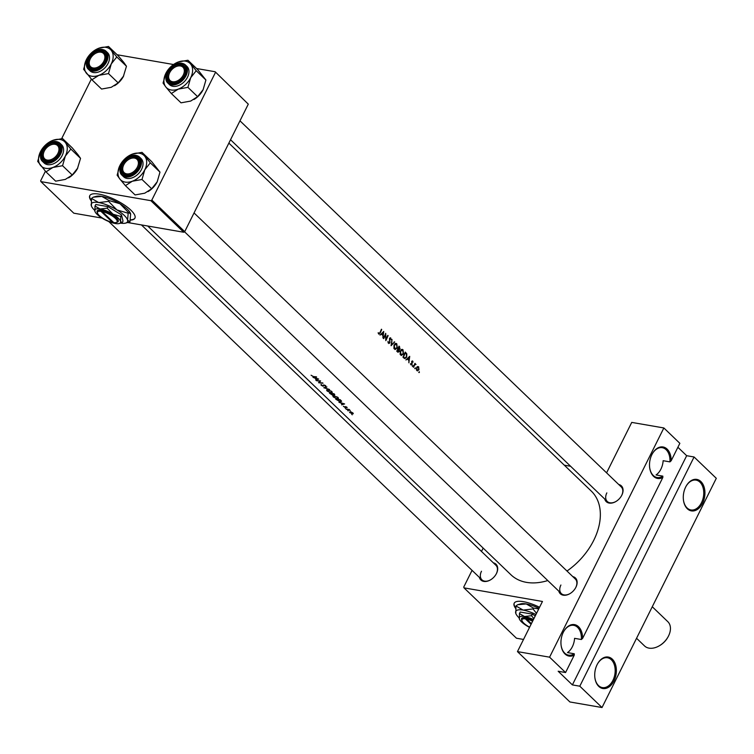 <?xml version="1.0" encoding="UTF-8"?>
<svg xmlns="http://www.w3.org/2000/svg" width="754" height="754" viewBox="0 0 754 754"><rect width="100%" height="100%" fill="white"/><g stroke="black" fill="none" stroke-linecap="round" stroke-linejoin="round"><path stroke-width="1.13" d="M649.712 467.961A15.127 10.075 99.8 0 0 657.13 477.518A15.127 10.075 99.8 0 0 662.832 476.132L662.832 477.471A15.975 10.641 -80.2 0 1 649.741 468.168A15.975 10.641 -80.2 0 1 651.89 454.605A15.975 10.641 -80.2 0 1 652.201 454.012A15.975 10.641 -80.2 0 1 664.236 447.282A15.975 10.641 -80.2 0 1 671.164 460.76L669.938 461.882A15.127 10.075 99.8 0 0 662.304 447.697A15.127 10.075 99.8 0 0 652.097 454.191M685.669 487.037A15.975 10.641 -80.2 0 1 685.97 486.443A15.975 10.641 -80.2 0 1 701.079 481.721A15.975 10.641 -80.2 0 1 702.558 503.257A15.975 10.641 -80.2 0 1 691.616 510.92A15.975 10.641 -80.2 0 1 683.52 500.599A15.975 10.641 -80.2 0 1 685.669 487.037M683.492 500.402A15.127 10.075 99.8 0 0 690.909 509.949A15.127 10.075 99.8 0 0 701.493 502.72A15.127 10.075 99.8 0 0 696.074 480.128A15.127 10.075 99.8 0 0 685.876 486.622M561.146 645.603A15.127 10.075 99.8 0 0 568.563 655.151A15.127 10.075 99.8 0 0 574.265 653.775L574.265 655.103A15.975 10.641 -80.2 0 1 561.174 645.801A15.975 10.641 -80.2 0 1 563.323 632.238A15.975 10.641 -80.2 0 1 563.634 631.654A15.975 10.641 -80.2 0 1 575.67 624.925A15.975 10.641 -80.2 0 1 582.597 638.402L581.372 639.515A15.127 10.075 99.8 0 0 573.737 625.339A15.127 10.075 99.8 0 0 563.53 631.833M597.102 664.679A15.975 10.641 -80.2 0 1 597.404 664.086A15.975 10.641 -80.2 0 1 612.512 659.354A15.975 10.641 -80.2 0 1 613.992 680.89A15.975 10.641 -80.2 0 1 603.049 688.553A15.975 10.641 -80.2 0 1 594.953 678.232A15.975 10.641 -80.2 0 1 597.102 664.679M594.925 678.034A15.127 10.075 99.8 0 0 602.342 687.582A15.127 10.075 99.8 0 0 612.927 680.353A15.127 10.075 99.8 0 0 607.507 657.771A15.127 10.075 99.8 0 0 597.309 664.265M574.265 653.775L567.47 652.596A15.127 10.075 -80.2 0 0 572.352 646.744A15.127 10.075 -80.2 0 0 574.576 638.336L581.372 639.515M662.832 476.132L656.037 474.954A15.127 10.075 -80.2 0 0 660.919 469.111A15.127 10.075 -80.2 0 0 663.143 460.703L669.938 461.882M539.572 607.262A25.221 7.71 -153.5 0 0 514.19 603.219A25.221 7.71 -153.5 0 0 515.613 608.346M514.266 603.077A25.221 7.71 -153.5 0 0 515.661 607.922M618.732 484.502A10.924 7.436 133.8 0 1 621.833 495.152A10.924 7.436 133.8 0 1 621.598 495.604A10.924 7.436 133.8 0 1 615.961 501.476A10.924 7.436 133.8 0 1 604.755 499.054M621.522 495.755A10.085 6.861 -46.2 0 0 621.664 495.472A10.085 6.861 -46.2 0 0 621.239 486.914L239.97 120.828M572.804 576.621A10.924 7.436 133.8 0 1 575.905 587.272A10.924 7.436 133.8 0 1 575.67 587.715A10.924 7.436 133.8 0 1 570.033 593.587A10.924 7.436 133.8 0 1 558.827 591.174M575.594 587.866A10.085 6.861 -46.2 0 0 575.736 587.583A10.085 6.861 -46.2 0 0 575.311 579.025L194.051 212.939M493.361 562.852A10.924 7.436 133.8 0 1 496.471 573.492A10.924 7.436 133.8 0 1 496.236 573.945A10.924 7.436 133.8 0 1 490.6 579.817A10.924 7.436 133.8 0 1 479.393 577.404M496.151 574.096A10.085 6.861 -46.2 0 0 496.302 573.813A10.085 6.861 -46.2 0 0 495.868 565.255L141.422 224.918M130.499 220.111A25.221 7.71 -153.5 0 0 134.9 218.189A25.221 7.71 -153.5 0 0 130.857 210.149A25.221 7.71 -153.5 0 0 106.983 196.294A25.221 7.71 -153.5 0 0 89.754 195.682A25.221 7.71 -153.5 0 0 91.187 200.809M89.839 195.54A25.221 7.71 -153.5 0 0 91.234 200.385M313.033 377.405L314.908 378.074L316.312 379.432L315.681 379.95L318.697 379.064L313.108 377.254M321.355 384.615L321.063 385.2L323.127 386.246L324.229 385.209L325.822 386.491L325.766 385.746L323.937 384.936L322.853 385.973L321.063 384.446L321.063 385.2L321.063 384.446M321.506 385.275L321.553 384.738M323.419 385.049L323.174 385.925M325.379 385.445L325.285 386.227M323.786 384.936L323.127 386.246L323.824 385.718M326.916 386.953L323.777 387.726L329.583 389.516L324.72 387.886L326.916 386.953M333.965 395.727L332.816 395.973L333.325 396.972L337.264 398.875L338.471 398.564L337.981 397.471L333.965 395.727M340.158 399.667A58.001 39.453 133.8 0 1 335.7 399.177L340.393 401.929L341.609 401.213L340.158 399.667M345.219 408.074L345.737 408.574L345.219 408.074M343.372 406.246L345.181 407.584L345.624 406.943L347.094 407.782L346.981 407.264L345.549 406.632L344.889 407.311L343.777 406.434M345.153 406.679L345.115 407.283M346.68 407.028L346.623 407.575M345.634 407.414L345.766 406.67M338.961 402.297L340.836 402.966L342.241 404.323L341.609 404.841L344.625 403.956L339.036 402.146M311.082 375.228L313.589 376.793A58.001 39.453 -46.2 0 0 316.623 377.075L316.341 376.802A58.001 39.453 133.8 0 1 313.353 376.529L311.082 375.228M349.225 409.469A58.001 39.453 133.8 0 1 345.992 409.054L346.274 409.318A58.001 39.453 -46.2 0 0 347.34 409.488L350.242 410.496L349.017 409.686A58.001 39.453 -46.2 0 0 349.498 409.733L349.225 409.469M351.722 414.314L352.241 414.813L351.713 414.314M350.054 411.665L349.592 412.551L353.249 413.757L351.524 412.099L350.054 411.665L349.715 412.287M353.287 413.682L352.929 412.975M347.698 410.449L348.216 410.939L347.688 410.449M333.937 393.692A58.001 39.453 133.8 0 1 329.479 393.202L332.552 395.153L334.399 395.153L333.937 393.692M334.738 394.474L334.399 395.153L334.54 394.276M332.938 394.389L332.552 395.153L333.174 394.549M327.745 389.752L326.595 389.997L327.104 391.006L331.034 392.9L332.25 392.589L331.76 391.496L327.745 389.752M320.61 380.902A58.001 39.453 133.8 0 1 316.162 380.412L316.435 380.676A58.001 39.453 -46.2 0 0 319.913 381.109L318.556 382.702A58.001 39.453 -46.2 0 0 323.004 383.202L322.721 382.928A58.001 39.453 133.8 0 1 319.196 382.589L320.61 380.902M228.867 143.1L591.296 491.099A58.001 39.453 133.8 0 1 593.747 540.326A58.001 39.453 133.8 0 1 566.98 571.032M547.781 580.561A58.001 39.453 133.8 0 1 510.948 574.774L147.727 226.012M418.913 372.542L419.318 371.703L419.083 372.608M417.235 370.836L418.96 369.828L418.649 366.774L417.518 366.557L416.613 367.566L416.576 370.205L417.462 370.911M414.879 368.668L415.294 367.839L415.049 368.744M413.757 365.992L414.135 366.058A58.001 39.453 -46.2 0 1 413.541 367.283L413.258 367.019A58.001 39.453 133.8 0 0 414.964 363.334L415.247 363.607A58.001 39.453 -46.2 0 1 415.011 364.144L414.643 364.088M412.41 366.303L412.815 365.464L412.579 366.369M411.156 365.002L412.07 364.418L411.986 361.732L413.051 362.146L412.702 361.062L411.703 361.486L411.778 364.163L410.478 363.711L411.213 365.011M409.714 356.378L408.866 362.806L408.885 360.459L407.471 359.111L405.916 359.969L409.676 356.34M403.927 358.065L402.966 357.142A58.001 39.453 133.8 0 0 405.247 352.09L406.792 353.824L406.689 357.142L404.86 358.621L403.927 358.065M401.222 355.464L403.522 354.003L403.004 349.752L400.242 350.893L400.167 354.455L401.401 355.511M397.584 351.977L396.745 351.166A58.001 39.453 133.8 0 0 399.026 346.114L400.101 348.904L399.262 349.639L399.271 351.496L397.584 351.977L398.14 352.288M395.002 349.488L397.301 348.037L396.783 343.777L394.022 344.917L393.946 348.48L395.181 349.536M391.081 345.728L392.005 339.375L391.58 344.644L394.681 341.939L391.081 345.728M389.997 337.886L390.789 338.028L389.535 338.471L389.648 342.533L388.63 342.806L387.971 341.308L388.819 343.551L389.922 342.806L389.818 338.725L390.544 338.518L391.269 339.677L390.402 337.811M385.822 340.667L385.53 334.682A58.001 39.453 -46.2 0 1 383.701 338.64L383.428 338.376A58.001 39.453 133.8 0 0 385.709 333.325L386.057 339.338A58.001 39.453 133.8 0 0 387.82 335.351L388.093 335.615A58.001 39.453 -46.2 0 1 385.822 340.667M382.947 337.915L382.957 335.568L381.552 334.22L379.997 335.078L383.748 331.449L382.947 337.915M378.649 333.975L380.223 332.91A58.001 39.453 -46.2 0 0 381.712 329.489L381.439 329.225A58.001 39.453 133.8 0 1 379.969 332.589L378.913 333.475L378.178 332.674L379.064 334.192M378.329 333.438L379.102 333.579L378.31 333.372M389.648 342.533L388.018 342.693M389.469 338.659L390.544 338.518M395.219 343.504L396.783 343.777L396.029 343.372M401.439 349.479L403.004 349.752L402.25 349.347M411.778 364.163L410.562 364.276M412.127 360.968L412.702 361.062L411.703 361.486M411.627 361.675L412.504 361.515M414.135 366.058L414.775 364.832L416.019 364.427L415.294 363.975M414.332 364.757L415.577 364.474M417.48 366.576L418.649 366.774L417.518 366.557M579.798 686.197L694.076 456.981L716.3 478.319L602.022 707.535L579.798 686.197L572.39 684.905L686.668 455.699L694.076 456.981M472.061 570.363L463.748 587.046L464.002 587.866L542.456 601.466L517.461 651.607L549.581 657.177L663.859 427.961L679.854 443.324L671.164 460.76M464.002 587.866L516.452 638.223L523.521 639.449M117.134 54.75L173.514 64.524M196.577 68.52L215.144 71.743L248.292 104.146L215.144 71.743M127.671 222.534L183.75 232.251L150.857 200.677L151.837 200.064L215.399 72.563M151.837 200.064L184.721 231.638L248.292 104.146M45.419 171.224L40.65 180.79L40.904 181.61L73.798 213.194L102.026 218.085M40.904 181.61L150.857 200.677M61.658 138.642L91.338 79.113M184.721 231.638L183.75 232.251M130.536 219.829A25.221 7.71 -153.5 0 0 134.966 218.038M564.312 465.18L570.618 466.274M606.159 472.438L606.734 472.541L631.739 422.4L663.859 427.961M549.581 657.177L565.575 672.54L574.265 655.103M662.832 477.471L582.597 638.402M481.495 551.447L483.163 548.092M517.461 651.607L569.901 701.965L602.022 707.535M560.91 585.019A10.085 6.861 -46.2 0 0 561.334 593.577A10.085 6.861 -46.2 0 0 570.175 593.502M481.476 571.249A10.085 6.861 -46.2 0 0 481.9 579.807A10.085 6.861 -46.2 0 0 490.741 579.732M606.838 492.899A10.085 6.861 -46.2 0 0 607.262 501.467A10.085 6.861 -46.2 0 0 616.103 501.391M565.575 672.54L558.167 671.249L572.39 684.905M686.668 455.699L677.893 447.273M418.79 372.269L419.375 372.372M418.451 367.226L418.687 369.564L417.094 370.139L416.887 367.839L418.451 367.226L417.103 366.84M416.576 370.214L417.546 370.374L416.491 370.035M414.766 368.404L415.35 368.508M414.596 364.182L416.019 364.427M414.549 364.295L415.237 364.418M412.287 366.029L412.872 366.133M411.741 361.392L412.221 361.468M406.953 359.017L407.471 359.111M409.281 357.349L408.979 359.809L407.867 358.734L409.281 357.349L408.772 357.255M408.027 359.639L408.979 359.809M407.349 358.65L407.867 358.734M406.114 353.701L406.792 353.824M403.503 356.896A58.001 39.453 -46.2 0 0 405.313 352.872L406.425 354.144L406.406 356.868L404.813 357.962L403.126 356.831M404.973 357.999L403.607 357.754L404.973 357.999M402.806 350.29L403.249 353.739L400.883 354.568L400.525 351.157L402.806 350.29L401.043 349.752M400.317 354.71L401.533 354.927L400.167 354.437M398.649 349.526L399.262 349.639M399.092 346.906L399.818 348.64L398.395 348.527A58.001 39.453 -46.2 0 0 399.092 346.906L398.725 346.84M399.818 348.64L397.961 348.602M398.159 349.045L398.989 351.232L397.283 350.921A58.001 39.453 -46.2 0 0 398.159 349.045L397.792 348.979M398.989 351.232L396.755 351.138M396.585 344.314L397.028 347.764L394.653 348.593L394.304 345.181L396.585 344.314L394.823 343.777M394.097 348.744L395.313 348.951L393.937 348.461M394.201 341.854L394.681 341.939M381.034 334.126L381.552 334.22M383.352 332.448L383.051 334.908L381.939 333.843L382.853 332.363M382.108 334.748L383.051 334.908M381.42 333.758L381.939 333.843M343.711 403.88L342.552 404.238L341.439 403.173L343.796 403.701M345.652 406.642L345.181 407.584M345.445 406.623L345.134 407.245L345.445 406.623M378.244 333.117L378.753 333.211M352.636 412.721L352.127 413.654L349.979 412.617L350.327 411.938L352.523 412.938L352.127 413.654M349.979 412.617L350.431 411.731M336.529 399.309L336.425 399.516A58.001 39.453 -46.2 0 0 339.969 399.912L341.091 401.448L341.373 400.883M341.185 400.676L340.12 401.665L336.425 399.516M337.528 397.462L337.924 398.366L336.981 398.602L333.758 397.038L334.248 396.001L337.66 397.198M333.758 397.038L334.352 395.784M333.739 393.937L334.116 394.879L332.297 393.814A58.001 39.453 -46.2 0 0 333.739 393.937L333.862 393.692M334.267 394.012L334.116 394.879M331.845 393.767L332.278 394.889L330.205 393.541A58.001 39.453 -46.2 0 0 331.845 393.767L331.948 393.541M332.702 394.201L332.278 394.889M331.298 391.486L331.703 392.391L330.761 392.627L327.538 391.062L328.028 390.025L331.43 391.222M327.538 391.062L328.131 389.809M320.054 380.874L319.196 382.589M317.783 378.989L316.623 379.347L315.511 378.282L317.877 378.81M90.254 58.906A9.246 6.286 -46.2 0 0 93.119 67.964A9.246 6.286 -46.2 0 0 103.845 61.263A9.246 6.286 -46.2 0 0 103.336 53.308A9.246 6.286 -46.2 0 0 95.221 53.553A9.246 6.286 -46.2 0 0 90.452 58.52A9.246 6.286 -46.2 0 0 90.254 58.906M104.9 61.79A10.085 6.861 133.8 0 1 104.759 62.073A10.085 6.861 -46.2 0 0 104.476 53.232A10.085 6.861 133.8 0 1 104.9 61.79M99.349 67.709A10.085 6.861 133.8 0 1 90.508 67.785A10.085 6.861 133.8 0 1 90.075 59.217A10.085 6.861 133.8 0 1 90.301 58.803A10.085 6.861 133.8 0 1 90.376 58.661A10.085 6.861 -46.2 0 0 90.508 67.785A10.085 6.861 -46.2 0 0 93.204 69.104A10.085 6.861 -46.2 0 0 99.349 67.709M95.353 53.477A10.085 6.861 133.8 0 1 95.494 53.383A10.085 6.861 133.8 0 1 104.476 53.232A10.085 6.861 -46.2 0 0 101.781 51.913A10.085 6.861 -46.2 0 0 95.353 53.477M187.944 60.245L197.623 69.528L205.908 80.009L196.228 70.716L187.944 60.245L178.274 61.998L174.919 63.619A16.918 11.508 133.8 0 1 178.274 61.998A16.918 11.508 133.8 0 1 190.705 64.147A16.918 11.508 133.8 0 1 190.696 77.709L196.228 70.716M178.255 89.123A16.918 11.508 133.8 0 1 171.073 89.971A16.918 11.508 133.8 0 1 165.823 86.964L171.347 93.534L178.255 89.123L187.925 87.36L190.696 77.709A16.918 11.508 -46.2 0 1 178.255 89.123M171.846 83.166A10.924 7.436 133.8 0 1 168.453 72.459A10.924 7.436 133.8 0 1 181.13 64.542A10.924 7.436 133.8 0 1 184.278 75.692A10.924 7.436 133.8 0 1 178.641 81.564A10.924 7.436 133.8 0 1 171.846 83.166M181.214 65.683A10.085 6.861 -46.2 0 0 174.796 67.247A10.085 6.861 133.8 0 1 174.937 67.153A10.085 6.861 133.8 0 1 183.919 67.002A10.085 6.861 -46.2 0 0 181.214 65.683M169.82 72.431A10.085 6.861 -46.2 0 0 169.942 81.555A10.085 6.861 -46.2 0 0 172.647 82.874A10.085 6.861 -46.2 0 0 178.783 81.479A10.085 6.861 133.8 0 1 169.942 81.555A10.085 6.861 133.8 0 1 169.518 72.997A10.085 6.861 133.8 0 1 169.735 72.573A10.085 6.861 133.8 0 1 169.82 72.431M182.11 63.364A12.611 8.577 133.8 0 1 185.484 65.014L181.978 63.298C172.628 61.017 160.988 77.398 168.019 83.204L169.527 84.655A12.611 8.577 -46.2 0 0 172.902 86.305A12.611 8.577 -46.2 0 0 186.172 79.424A12.611 8.577 -46.2 0 0 186.992 66.465L185.484 65.014A12.611 8.577 133.8 0 1 184.664 77.973A12.611 8.577 133.8 0 1 171.394 84.853A12.611 8.577 133.8 0 1 168.019 83.204A12.611 8.577 133.8 0 1 167.803 71.894M205.908 80.009L203.137 89.66L197.605 96.653L190.696 101.064L181.026 102.827L171.347 93.534M197.605 96.653L187.925 87.36M163.062 83.053L165.823 86.964A16.918 11.508 133.8 0 1 165.833 73.402L163.062 83.053M166.012 73.053L165.833 73.402A16.918 11.508 133.8 0 1 166.191 72.704A16.918 11.508 133.8 0 1 174.919 63.619M203.137 89.66L202.779 90.357A16.918 11.508 133.8 0 1 194.051 99.453A16.918 11.508 133.8 0 1 193.967 99.5M184.202 75.843A10.085 6.861 -46.2 0 0 183.919 67.002A10.085 6.861 133.8 0 1 184.344 75.56A10.085 6.861 133.8 0 1 184.202 75.843M57.917 153.373A9.246 6.286 -46.2 0 0 57.417 145.418A9.246 6.286 -46.2 0 0 49.293 145.663A9.246 6.286 -46.2 0 0 44.524 150.63A9.246 6.286 -46.2 0 0 44.326 151.017A9.246 6.286 -46.2 0 0 47.191 160.074A9.246 6.286 -46.2 0 0 57.917 153.373M44.156 151.337A10.085 6.861 133.8 0 1 44.373 150.923A10.085 6.861 133.8 0 1 44.448 150.772A10.085 6.861 -46.2 0 0 44.58 159.895A10.085 6.861 133.8 0 1 44.156 151.337M49.434 145.588A10.085 6.861 133.8 0 1 49.575 145.503A10.085 6.861 133.8 0 1 58.548 145.343A10.085 6.861 133.8 0 1 58.982 153.91A10.085 6.861 133.8 0 1 58.831 154.184A10.085 6.861 -46.2 0 0 58.548 145.343A10.085 6.861 -46.2 0 0 55.853 144.023A10.085 6.861 -46.2 0 0 49.434 145.588M53.421 159.82A10.085 6.861 133.8 0 1 44.58 159.895A10.085 6.861 -46.2 0 0 47.276 161.215A10.085 6.861 -46.2 0 0 53.421 159.82M142.016 152.355L151.695 161.648L159.98 172.119L150.3 162.836L142.016 152.355L132.346 154.108L128.991 155.729A16.918 11.508 133.8 0 1 132.346 154.108A16.918 11.508 133.8 0 1 144.777 156.267A16.918 11.508 133.8 0 1 144.768 169.829L150.3 162.836M132.327 181.233A16.918 11.508 133.8 0 1 125.145 182.091A16.918 11.508 133.8 0 1 119.895 179.075L125.418 185.644L132.327 181.233L142.006 179.48L144.768 169.829A16.918 11.508 -46.2 0 1 132.327 181.233M125.918 175.277A10.924 7.436 133.8 0 1 122.525 164.57A10.924 7.436 133.8 0 1 135.202 156.653A10.924 7.436 133.8 0 1 138.35 167.812A10.924 7.436 133.8 0 1 132.713 173.674A10.924 7.436 133.8 0 1 125.918 175.277M135.286 157.793A10.085 6.861 -46.2 0 0 128.868 159.358A10.085 6.861 133.8 0 1 129.009 159.273A10.085 6.861 133.8 0 1 137.991 159.113A10.085 6.861 -46.2 0 0 135.286 157.793M123.892 164.542A10.085 6.861 -46.2 0 0 124.014 173.665A10.085 6.861 -46.2 0 0 126.719 174.985A10.085 6.861 -46.2 0 0 132.864 173.59A10.085 6.861 133.8 0 1 124.014 173.665A10.085 6.861 133.8 0 1 123.59 165.107A10.085 6.861 133.8 0 1 123.807 164.692A10.085 6.861 133.8 0 1 123.892 164.542M128.246 157.369A12.611 8.577 133.8 0 1 136.182 155.475A12.611 8.577 133.8 0 1 139.556 157.124L136.05 155.409C126.7 153.128 115.06 169.518 122.091 175.314L123.599 176.766A12.611 8.577 -46.2 0 0 126.983 178.415A12.611 8.577 -46.2 0 0 140.244 171.535A12.611 8.577 -46.2 0 0 141.073 158.576L139.556 157.124A12.611 8.577 133.8 0 1 138.736 170.084A12.611 8.577 133.8 0 1 125.466 176.964A12.611 8.577 133.8 0 1 122.091 175.314A12.611 8.577 133.8 0 1 121.875 164.004M159.98 172.119L157.209 181.78L151.677 188.773L144.768 193.184L135.098 194.937L125.418 185.644M151.677 188.773L142.006 179.48M117.134 175.164L119.895 179.075A16.918 11.508 133.8 0 1 119.905 165.512L117.134 175.164M120.084 165.164L119.905 165.512A16.918 11.508 133.8 0 1 120.272 164.815A16.918 11.508 133.8 0 1 128.991 155.729M157.209 181.78L156.851 182.468A16.918 11.508 133.8 0 1 148.123 191.563A16.918 11.508 133.8 0 1 148.038 191.61M138.274 167.953A10.085 6.861 -46.2 0 0 137.991 159.113A10.085 6.861 133.8 0 1 138.416 167.68A10.085 6.861 133.8 0 1 138.274 167.953M137.351 167.143A9.246 6.286 -46.2 0 0 136.851 159.188A9.246 6.286 -46.2 0 0 128.736 159.433A9.246 6.286 -46.2 0 0 123.967 164.4A9.246 6.286 -46.2 0 0 123.76 164.787A9.246 6.286 -46.2 0 0 126.634 173.844A9.246 6.286 -46.2 0 0 137.351 167.143M49.557 141.959A16.918 11.508 -46.2 0 1 52.903 140.338A16.918 11.508 133.8 0 1 60.084 139.481A16.918 11.508 133.8 0 1 65.344 142.497L62.582 138.585L52.903 140.338L49.557 141.959A16.918 11.508 -46.2 0 0 40.829 151.045A16.918 11.508 -46.2 0 0 40.462 151.743L37.7 161.394L45.985 171.874L52.893 167.463L62.563 165.71L65.334 156.059L70.867 149.066L65.344 142.497A16.918 11.508 133.8 0 1 65.334 156.059A16.918 11.508 133.8 0 1 52.893 167.463A16.918 11.508 133.8 0 1 40.462 165.305A16.918 11.508 133.8 0 1 40.462 151.743L40.65 151.394M55.768 142.883A10.924 7.436 133.8 0 1 58.916 154.042A10.924 7.436 133.8 0 1 53.28 159.905A10.924 7.436 133.8 0 1 46.475 161.507A10.924 7.436 133.8 0 1 43.091 150.8A10.924 7.436 133.8 0 1 55.768 142.883M56.748 141.705A12.611 8.577 133.8 0 1 60.122 143.354L56.616 141.639C47.257 139.358 35.627 155.748 42.658 161.544L44.166 162.996A12.611 8.577 -46.2 0 0 47.54 164.645A12.611 8.577 -46.2 0 0 60.81 157.765A12.611 8.577 -46.2 0 0 61.63 144.806L60.122 143.354A12.611 8.577 133.8 0 1 59.293 156.314A12.611 8.577 133.8 0 1 46.032 163.194A12.611 8.577 133.8 0 1 42.658 161.544A12.611 8.577 133.8 0 1 42.441 150.234M70.867 149.066L80.537 158.349L77.785 154.438L72.261 147.878L62.582 138.585M80.537 158.349L77.417 168.698A16.918 11.508 133.8 0 1 68.689 177.793A16.918 11.508 133.8 0 1 68.605 177.84M77.775 168.001L72.243 175.003L62.563 165.71M72.243 175.003L65.334 179.414L55.655 181.167L45.985 171.874M169.688 72.676A9.246 6.286 -46.2 0 0 172.553 81.734A9.246 6.286 -46.2 0 0 183.279 75.032A9.246 6.286 -46.2 0 0 182.779 67.078A9.246 6.286 -46.2 0 0 174.655 67.323A9.246 6.286 -46.2 0 0 169.886 72.29A9.246 6.286 -46.2 0 0 169.688 72.676M95.485 49.849A16.918 11.508 -46.2 0 1 98.831 48.228A16.918 11.508 133.8 0 1 106.012 47.37A16.918 11.508 133.8 0 1 111.262 50.377L108.51 46.465L98.831 48.228L95.485 49.849A16.918 11.508 -46.2 0 0 86.757 58.935A16.918 11.508 -46.2 0 0 86.39 59.632L83.628 69.283L91.913 79.764L98.812 75.353L108.491 73.59L111.253 63.939L116.795 56.946L111.262 50.377A16.918 11.508 133.8 0 1 111.253 63.939A16.918 11.508 133.8 0 1 98.812 75.353A16.918 11.508 133.8 0 1 86.38 73.195A16.918 11.508 133.8 0 1 86.39 59.632L86.569 59.283M101.686 50.772A10.924 7.436 133.8 0 1 104.844 61.922A10.924 7.436 133.8 0 1 99.208 67.794A10.924 7.436 133.8 0 1 92.403 69.396A10.924 7.436 133.8 0 1 89.019 58.689A10.924 7.436 133.8 0 1 101.686 50.772M102.667 49.594A12.611 8.577 133.8 0 1 106.05 51.244L102.544 49.528C93.185 47.248 81.545 63.628 88.576 69.434L90.094 70.885A12.611 8.577 -46.2 0 0 93.468 72.535A12.611 8.577 -46.2 0 0 106.729 65.645A12.611 8.577 -46.2 0 0 107.558 52.695L106.05 51.244A12.611 8.577 133.8 0 1 105.221 64.203A12.611 8.577 133.8 0 1 91.96 71.083A12.611 8.577 133.8 0 1 88.576 69.434A12.611 8.577 133.8 0 1 88.369 58.124M116.795 56.946L126.465 66.239L123.713 62.328L118.18 55.758L108.51 46.465M126.465 66.239L123.336 76.588A16.918 11.508 133.8 0 1 114.608 85.673A16.918 11.508 133.8 0 1 114.533 85.73M123.703 75.89L118.171 82.883L108.491 73.59M118.171 82.883L111.262 87.294L101.583 89.057L91.913 79.764M636.555 638.27L644.538 645.942A16.814 11.433 -46.2 0 0 649.043 648.138A16.814 11.433 -46.2 0 0 659.505 645.678A16.814 11.433 -46.2 0 0 668.176 636.649A16.814 11.433 -46.2 0 0 667.827 621.692L652.267 606.744M668.176 636.649L667.931 637.111A15.466 10.518 133.8 0 1 659.957 645.415L659.505 645.678M533.087 620.25A11.772 3.6 -153.5 0 0 526.528 617.931L525.274 617.696L525.378 618.855L531.061 624.312M525.378 618.855A10.924 3.336 -153.5 0 0 522.022 620.834A10.924 3.336 -153.5 0 0 529.638 627.168M525.293 617.714A11.772 3.6 -153.5 0 0 521.627 619.845L522.022 620.834M535.255 615.914L532.333 614.142L520.213 612.041L519.44 613.586L519.374 618.996A14.288 4.373 -153.5 0 0 526.801 625.829A14.288 4.373 -153.5 0 0 529.544 627.375M533.86 618.704L531.561 615.688L532.333 614.142M531.561 615.688L524.558 616.527L519.44 613.586M535.953 614.51A20.179 6.164 -153.5 0 0 523.163 610.099A20.179 6.164 -153.5 0 0 515.661 612.993A20.179 6.164 -153.5 0 0 515.849 613.586A20.179 6.164 -153.5 0 0 519.138 617.894M536.499 613.407L533.05 608.921L533.464 608.082L538.742 608.921M533.05 608.921L523.163 610.099L515.934 605.952L517.687 604.717L526.235 603.935L533.464 608.082M515.934 605.952L515.849 613.586M539.025 608.355A20.179 6.164 26.5 0 0 526.235 603.935A20.179 6.164 -153.5 0 0 520.684 603.888L517.687 604.717M533.436 619.562A14.288 4.373 -153.5 0 0 524.558 616.527A14.288 4.373 -153.5 0 0 519.242 618.572A14.288 4.373 -153.5 0 0 519.374 618.996M531.391 623.662L526.612 619.072L526.528 617.931M532.616 621.202A10.924 3.336 -153.5 0 0 526.612 619.072M116.107 222.534A10.924 3.336 -153.5 0 0 114.08 217.246A10.924 3.336 -153.5 0 0 102.186 211.535L113.703 222.6A10.924 3.336 -153.5 0 0 116.107 222.534L117.143 222.251A11.772 3.6 -153.5 0 0 114.938 216.53A11.772 3.6 -153.5 0 0 102.101 210.394L100.847 210.159L100.951 211.318L112.469 222.383L113.27 222.1M100.951 211.318A10.924 3.336 -153.5 0 0 97.586 213.307A10.924 3.336 -153.5 0 0 112.469 222.383M100.857 210.178A11.772 3.6 -153.5 0 0 97.191 212.308L97.586 213.307M119.17 223.542L122.242 222.666L120.555 221.45L120.753 216.464L121.526 214.909L107.907 206.605L95.777 204.504L95.004 206.059L94.947 211.459A14.288 4.373 -153.5 0 0 102.365 218.292A14.288 4.373 -153.5 0 0 115.239 223.495A14.288 4.373 -153.5 0 0 119.17 223.542A14.288 4.373 -153.5 0 0 120.555 221.45A14.288 4.373 -153.5 0 0 113.006 214.193L107.134 208.161L107.907 206.605M122.242 222.666L123.015 221.111L121.526 214.909M120.753 216.464L113.006 214.193A14.288 4.373 -153.5 0 0 100.131 208.99L95.004 206.059M107.134 208.161L100.131 208.99A14.288 4.373 -153.5 0 0 94.816 211.045A14.288 4.373 -153.5 0 0 94.947 211.459M120.612 223.137A20.179 6.164 -153.5 0 0 125.616 223.099A20.179 6.164 -153.5 0 0 127.567 220.149A20.179 6.164 -153.5 0 0 116.908 209.914A20.179 6.164 -153.5 0 0 98.736 202.562A20.179 6.164 -153.5 0 0 91.225 205.456A20.179 6.164 -153.5 0 0 91.413 206.049A20.179 6.164 -153.5 0 0 94.702 210.366M128.265 212.27L130.64 213.995L129.952 221.874L127.567 220.149L128.265 212.27L119.98 203.75L109.038 200.545L108.614 201.393L98.736 202.562L91.498 198.425L93.251 197.18L101.799 196.408L109.038 200.545M130.48 213.457A20.179 6.164 -153.5 0 0 130.451 213.401L130.64 213.995M127.841 213.118L116.908 209.914L108.614 201.393M91.498 198.425L91.413 206.049M125.616 223.099L129.952 221.874M130.451 213.401A20.179 6.164 -153.5 0 0 119.98 203.75A20.179 6.164 26.5 0 0 101.799 196.408A20.179 6.164 -153.5 0 0 96.258 196.351L93.251 197.18M102.186 211.535L102.101 210.394M405.058 352.552L405.878 352.693M402.994 357.085L403.861 357.236M398.847 346.557L399.629 346.699M323.579 384.964L323.325 385.473M171.347 84.165A12.102 8.237 -46.2 0 0 185.38 75.391A12.102 8.237 -46.2 0 0 181.629 63.534A12.102 8.237 -46.2 0 0 167.586 72.309A12.102 8.237 -46.2 0 0 171.347 84.165M174.174 65.259A12.611 8.577 133.8 0 1 181.827 63.317M125.418 176.276A12.102 8.237 -46.2 0 0 139.452 167.511A12.102 8.237 -46.2 0 0 135.701 155.654A12.102 8.237 -46.2 0 0 121.667 164.419A12.102 8.237 -46.2 0 0 125.418 176.276M48.812 143.599A12.611 8.577 133.8 0 1 56.465 141.667M56.267 141.884A12.102 8.237 -46.2 0 0 42.224 150.649A12.102 8.237 -46.2 0 0 45.975 162.506A12.102 8.237 -46.2 0 0 60.018 153.731A12.102 8.237 -46.2 0 0 56.267 141.884M94.74 51.489A12.611 8.577 133.8 0 1 102.393 49.547M102.186 49.764A12.102 8.237 -46.2 0 0 88.152 58.539A12.102 8.237 -46.2 0 0 91.903 70.395A12.102 8.237 -46.2 0 0 105.946 61.621A12.102 8.237 -46.2 0 0 102.186 49.764M415.416 364.399L414.568 364.248M412.372 361.449L411.769 361.345M411.298 364.484L410.591 364.361M399.177 349.102L397.839 348.866M398.282 351.703L397.085 351.496M388.951 342.976L388.056 342.825M390.299 338.376L389.639 338.263M337.924 398.366L338.235 397.744M333.334 396.199L333.579 395.699M331.703 392.391L332.014 391.769M327.113 390.223L327.359 389.733M323.259 385.822L323.702 384.936M481.9 579.807L108.765 221.535M184.523 231.77L561.334 593.577M607.262 501.467L230.545 139.744"/></g></svg>
